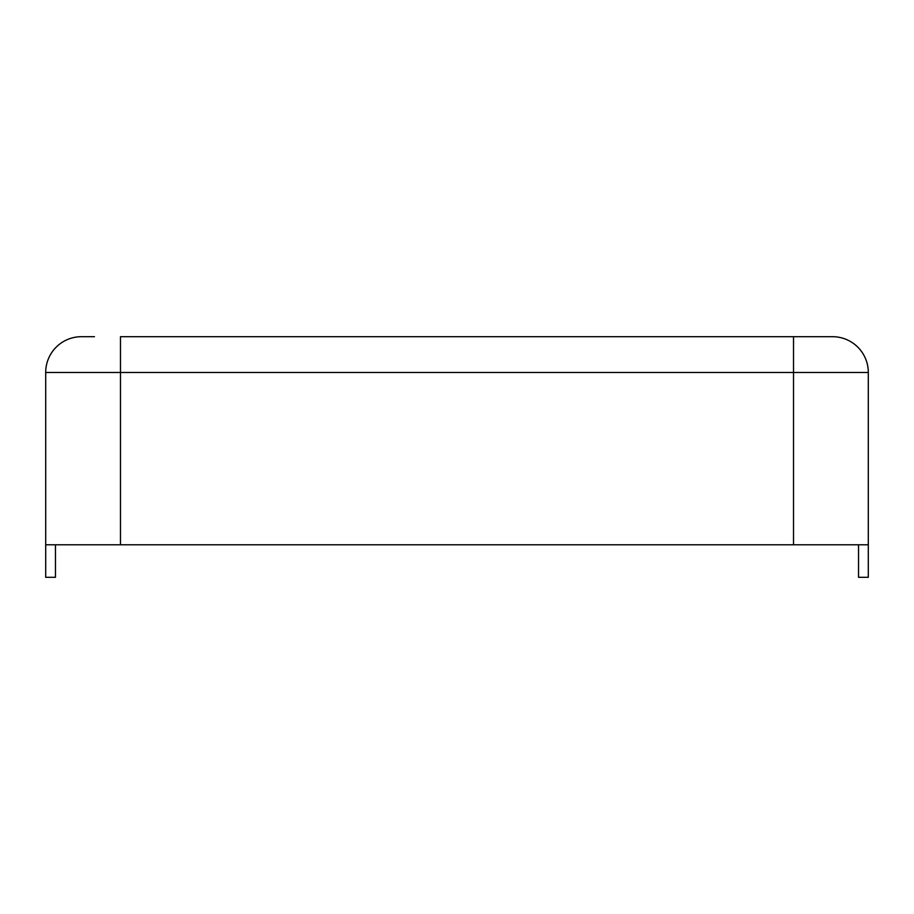 <?xml version="1.0" encoding="UTF-8"?>
<svg xmlns="http://www.w3.org/2000/svg" width="914" height="914" viewBox="0 0 914 914"><rect width="100%" height="100%" fill="white"/><g stroke="black" fill="none" stroke-linecap="round" stroke-linejoin="round"><path stroke-width="1.37" d="M45.7 432.619L45.7 390.347L45.7 432.619M94.473 336.695L81.46 336.695A35.76 35.76 0 0 0 45.7 372.466L45.7 577.305L55.457 577.305L55.457 544.79L45.7 544.79L868.3 544.79L868.3 372.466A35.76 35.76 0 0 0 832.54 336.695L819.527 336.695M45.7 372.466L120.477 372.466L120.477 336.695L832.54 336.695A35.76 35.76 0 0 1 868.3 372.466L793.523 372.466L793.523 544.79M868.3 544.79L868.3 577.305L858.543 577.305L858.543 544.79M793.523 336.695L793.523 372.466L120.477 372.466L120.477 544.79"/></g></svg>
